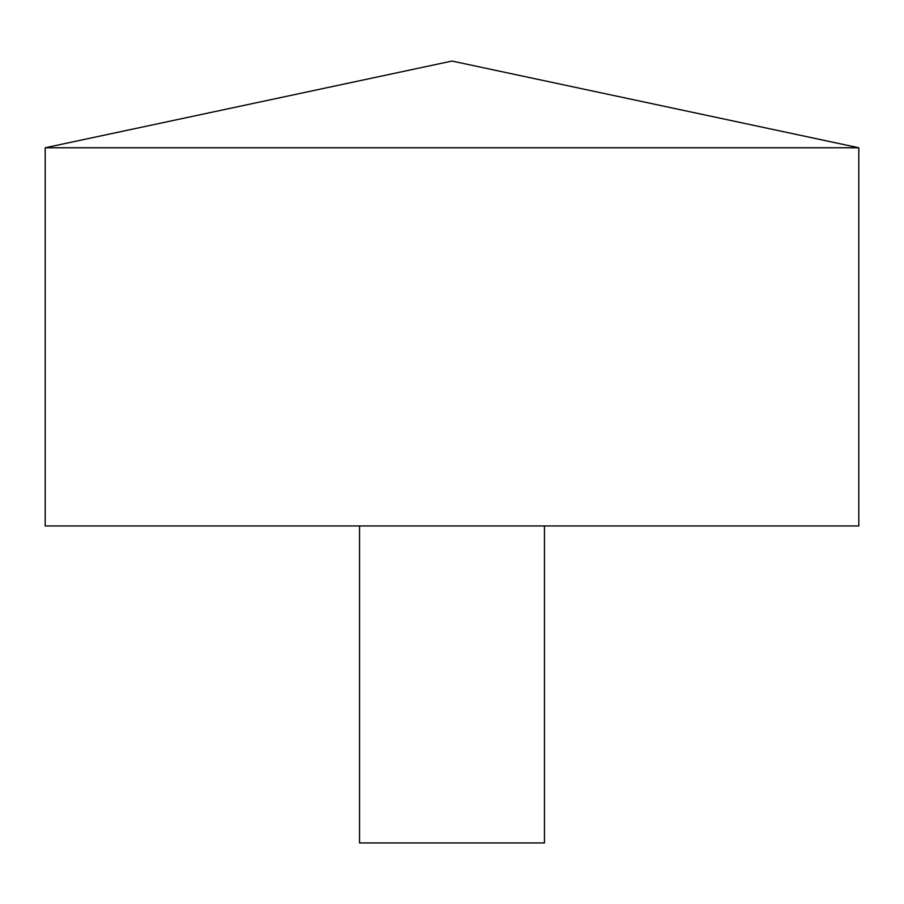 <?xml version="1.0" encoding="UTF-8"?>
<svg xmlns="http://www.w3.org/2000/svg" width="904" height="904" viewBox="0 0 904 904"><rect width="100%" height="100%" fill="white"/><g stroke="black" fill="none" stroke-linecap="round" stroke-linejoin="round"><path stroke-width="1.36" d="M858.8 147.759L45.2 147.759L45.2 525.958L858.8 525.958L858.8 147.759L452 61.054L45.2 147.759M544.457 525.958L544.457 842.946L359.543 842.946L359.543 525.958"/></g></svg>
